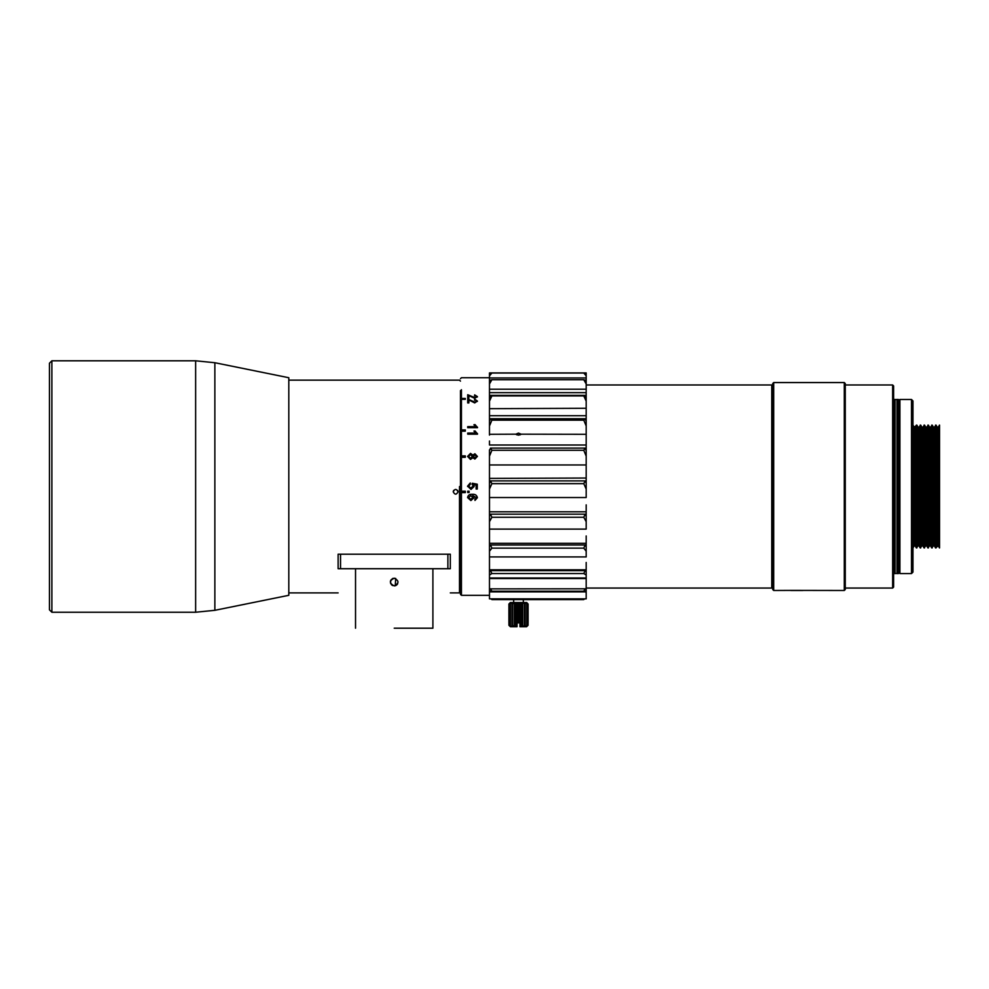 <?xml version="1.0" encoding="UTF-8"?>
<svg xmlns="http://www.w3.org/2000/svg" width="989" height="989" viewBox="0 0 989 989"><rect width="100%" height="100%" fill="white"/><g stroke="black" fill="none" stroke-linecap="round" stroke-linejoin="round"><path stroke-width="1.48" d="M892.647 384.981L893.611 385.945L893.611 587.095L892.647 588.059L892.647 384.981L845.261 384.981M893.611 568.205L895.07 573.558L897.11 573.447L898.445 568.205L898.445 404.835L896.998 399.482L894.946 399.605L893.611 404.835M898.445 568.205L898.445 573.558L896.998 573.558L896.998 399.482L898.445 399.482L898.445 568.205L898.445 404.835M893.611 399.482L895.07 399.482L895.07 573.558L893.611 573.558M845.261 588.059L892.647 588.059M898.445 400.941L899.903 399.482L899.903 573.558L898.445 572.112M844.297 382.558L845.261 383.534L845.261 589.518L844.297 590.482L844.297 382.558L773.695 382.558L772.73 383.534L772.73 589.518L773.695 590.482L792.585 590.396M899.903 399.482L911.499 399.482L911.499 573.558L899.903 573.558M911.499 399.482L912.958 400.941L912.958 572.112L911.499 573.558M792.659 590.396L844.297 590.482M773.695 590.482L773.695 382.558M802.957 590.482L790.866 590.482M912.958 547.931L914.219 545.854L915.184 545.854L916.383 547.931L918.064 545.854L919.016 545.854L920.215 547.931L921.896 545.854L922.861 545.854L924.06 547.931L925.741 545.854L926.693 545.854L927.892 547.931L929.573 545.854L930.538 545.854L931.737 547.931L933.406 545.854L934.37 545.854L935.569 547.931L938.215 545.854L939.55 547.931L939.55 425.109L938.215 427.186L937.251 427.186L936.051 425.109L934.37 427.186L933.406 427.186L932.207 425.109L930.538 427.186L929.573 427.186L928.374 425.109L926.693 427.186L925.741 427.186L924.542 425.109L922.861 427.186L921.896 427.186L920.697 425.109L919.016 427.186L918.064 427.186L916.865 425.109L914.219 427.186L912.958 425.109M913.02 425.109L913.02 547.931M771.766 384.981L772.73 385.945L772.73 587.107L771.766 588.059L771.766 384.981L586.193 384.981L586.193 383.942L586.193 384.981M914.219 427.186L914.219 545.854M915.184 427.186L915.184 545.854M586.193 588.059L771.766 588.059M916.383 425.109L916.383 547.931M916.865 425.109L916.865 547.931M918.064 427.186L918.064 545.854M919.016 427.186L919.016 545.854M920.215 425.109L920.215 547.931M920.697 425.109L920.697 547.931M921.896 427.186L921.896 545.854M922.861 427.186L922.861 545.854M586.193 582.323L586.193 575.017L583.77 573.546L491.892 573.546L489.481 575.017L489.481 578.516L586.193 578.516L586.193 591.397M586.193 562.469L586.193 575.017M583.77 573.546L585.179 570.641L586.193 571.358M489.481 568.181L489.481 556.931L586.193 556.931L586.193 551.219L583.77 548.141L491.892 548.141L489.481 551.219L489.481 564.348M586.193 535.951L586.193 551.219M583.77 548.141L585.179 545.001L586.193 546.657L586.193 545.223M489.481 551.219L489.481 529.115L586.193 529.115L586.193 521.685L583.77 517.259L491.892 517.259L489.481 521.685L489.481 537.484M586.193 504.86L586.193 521.685M583.77 517.259L585.179 514.169L586.193 516.419L586.193 514.02M489.481 521.685L489.481 497.529L586.193 497.529L586.193 489.023L583.77 483.646L491.892 483.646L489.481 489.023L489.481 506.084M586.193 465.745L586.193 489.023M583.77 483.646L585.179 480.889L586.193 483.337M489.481 489.023L489.481 464.954L586.193 464.954L586.193 456.139L583.77 450.292L491.892 450.292L489.481 456.139L489.481 472.952M586.193 408.68L586.193 456.139M583.77 450.292L585.179 448.104L586.193 450.897L586.193 448.697M586.193 425.962L583.77 420.152L585.179 418.73L586.193 421.438L586.193 419.126M489.481 408.68L586.193 408.284L586.193 401.151L583.77 395.921L491.892 395.921L489.481 401.151L489.481 413.13M586.193 389.419L586.193 401.151M583.77 395.921L585.179 395.377L586.193 397.751L586.193 394.735M489.481 401.151L489.481 389.221L586.193 389.221L586.193 383.942L583.77 379.727L491.892 379.727L489.481 383.942L489.481 391.768M586.193 378.799L586.193 375.832L583.77 373.026L491.892 373.026L489.481 375.832L489.481 372.915L586.193 372.915L586.193 383.942M583.77 379.727L585.179 380.122L586.193 381.952L586.193 380.308M583.77 373.026L586.193 375.449L586.193 377.959L489.481 377.959L489.481 381.939L490.495 380.122L491.892 379.727M586.193 593.709L585.958 590.928M489.481 586.798L489.481 578.516L489.481 588.875L586.193 588.801M924.06 425.109L924.06 547.931M924.542 425.109L924.542 547.931M925.741 427.186L925.741 545.854M926.693 427.186L926.693 545.854M927.892 425.109L927.892 547.931M928.374 425.109L928.374 547.931M929.573 427.186L929.573 545.854M930.538 427.186L930.538 545.854M931.737 425.109L931.737 547.931M932.207 425.109L932.207 547.931M933.406 427.186L933.406 545.854M934.37 427.186L934.37 545.854M935.569 425.109L935.569 547.931M936.051 425.109L936.051 547.931M937.251 427.186L937.251 545.854M938.215 427.186L938.215 545.854M939.414 425.109L939.414 547.931M586.193 591.867L586.193 598.864L489.481 598.864L489.481 591.867L586.193 591.867M585.179 570.641L490.495 570.641L489.481 571.543L489.481 575.029M490.495 570.641L491.892 573.546M586.193 569.8L489.481 569.8L489.481 567.921M489.481 571.543L489.481 569.8M489.481 588.801L489.481 595.316L461.43 595.316L461.43 492.633L465.3 492.633L465.3 491.187L460.948 491.162L461.43 492.633M586.193 590.94L583.77 591.212L585.179 588.801M490.495 588.801L491.892 591.212L583.77 591.212M491.892 591.212L489.703 590.928M586.193 543.332L489.481 543.332L489.481 546.645L490.495 545.001L491.892 548.141M585.179 545.001L490.495 545.001M491.286 598.864L491.892 599.581L583.77 599.581L584.375 598.864M489.481 595.897L489.481 597.146M491.892 599.581L491.014 598.864M584.647 598.864L583.77 599.581M586.193 511.808L489.481 511.808L489.481 516.394L490.495 514.169L491.892 517.259M585.179 514.169L490.495 514.169M489.481 482.323L489.481 483.497L490.495 480.889L491.892 483.646M585.179 480.889L490.495 480.889M586.193 478.033L489.481 478.404M489.481 456.139L489.481 450.86L490.495 448.104L491.892 450.292M585.179 448.104L490.495 448.104M489.481 578.516L489.481 584.301M586.193 445.013L489.481 445.013L489.481 441.02M489.481 450.86L489.481 449.871M586.193 434.295L521.252 434.183L518.496 435.16L515.726 434.183L489.481 434.295L489.481 435.086M515.615 434.295L518.496 433.108L521.364 434.295M583.77 420.152L491.892 420.152L489.481 425.962L489.481 434.295M516.864 434.851L520.127 434.851M489.481 425.962L489.481 421.401L490.495 418.73L491.892 420.152M585.179 418.73L490.495 418.73M586.193 415.689L489.481 415.689L489.481 421.401L489.481 408.284M489.481 417.333L489.481 419.534M489.481 529.115L489.481 541.96M586.193 392.658L489.481 392.658L489.481 397.726L490.495 395.377L491.892 395.921M585.179 395.377L490.495 395.377M489.481 383.942L489.481 377.724L461.43 377.724L460.466 378.688M489.481 375.832L489.481 378.824M489.481 375.437L491.892 373.026M489.481 397.726L489.481 394.524M450.304 568.724L450.304 557.425L450.304 568.724C450.304 601.238 450.304 601.238 450.304 568.724L338.127 568.724C338.127 601.238 338.127 601.238 338.127 568.724L338.127 557.425L338.127 568.724M397.652 583.782L396.91 584.783M395.785 585.55L396.948 584.759M395.699 578.454L395.254 585.748L394.215 585.884C399.197 583.312 399.197 580.728 394.215 578.157C389.196 580.728 389.196 583.312 394.215 585.884L395.526 585.661M394.215 628.2L432.898 628.2L394.215 628.2M390.346 582.039L390.643 580.531L390.63 583.498L392.72 585.587L391.533 584.808M390.816 580.172L392.72 578.454M392.806 578.417L395.662 578.429M450.304 554.211L450.304 557.425L450.304 554.211L338.127 554.211L338.127 557.425M453.209 491.793L453.209 491.768C454.829 494.896 456.436 494.896 458.055 491.768C456.436 488.677 454.829 488.677 453.209 491.793L453.209 491.793C454.829 494.908 456.436 494.908 458.055 491.793L457.635 490.433M459.502 486.526L459.502 592.906L459.502 486.526M338.127 555.373L338.127 554.211M460.466 390.581L460.466 594.352L461.43 595.316M461.43 389.728L461.43 491.187M489.481 583.325L489.481 588.9M474.72 397.59L467.723 394.722L467.723 398.32L468.848 398.32L468.848 395.612L474.708 398.32L477.39 396.589L474.633 394.858L476.389 396.564L474.72 397.986L476.389 396.564M474.72 402.14L467.723 398.987L467.723 402.931L468.848 402.931L468.848 399.964L474.708 402.931L477.39 401.039L474.633 399.136L476.389 401.015L474.72 402.511L476.389 401.015M474.003 424.664L475.375 426.642L467.723 426.642L467.723 427.693L477.514 427.693L475.128 424.664L474.003 424.664M474.003 431.006L475.375 433.071L467.723 433.071L467.723 434.171L477.514 434.171L475.128 431.006L474.003 431.006M470.504 453.395L467.599 456.411L470.467 459.428L472.903 457.709L474.856 459.069L477.39 456.386L474.881 453.753L472.903 455.125L470.504 453.395L472.903 455.125M471.011 489.419L467.599 486.118L471.011 489.419L474.127 486.452L473.496 484.647L476.129 485.154L476.129 489.036L477.267 489.036L477.267 484.202L472.248 483.262L472.989 486.131L470.875 488.158L468.601 486.131L470.356 484.264L470.269 483.003L467.612 486.526M474.127 486.526L471.011 489.394M469.107 492.547L469.107 491.174L467.723 491.174L467.723 492.547L469.107 492.547L467.723 492.547M474.003 497.801L472.73 495.538L476.389 497.628L474.881 499.185L474.98 500.422L477.39 497.714C476.846 495.192 475.128 494.055 472.248 494.302C469.577 494.092 468.032 495.18 467.599 497.591L470.888 500.558L474.003 497.801L470.888 500.558M461.43 457.301L465.3 457.301L465.3 455.904L461.43 455.904M461.43 431.167L465.3 431.167L465.3 429.931L461.43 429.931M461.43 399.309L465.3 399.309L465.3 398.456L461.43 398.456M460.948 492.609L465.3 492.609M460.948 456.04L465.3 456.04M460.948 430.178L465.3 430.178M460.948 398.839L465.3 398.839M489.481 593.907L489.481 596.268M489.481 497.529L489.481 511.09M489.481 420.523L489.481 417.037M489.481 381.705L489.481 380.196M489.481 380.308L489.481 381.939M489.481 392.658L489.481 396.23M489.481 464.954L489.481 470.912M467.723 395.13L474.72 397.986M474.497 395.946L474.633 394.858M474.633 395.266L477.39 396.985M467.723 399.371L474.72 402.511M474.497 400.273L474.633 399.136M474.633 399.519L477.39 401.41M475.375 426.642L467.723 426.902M474.003 424.936L475.128 424.664M475.128 424.936L477.514 427.322M475.375 433.071L467.723 433.306M474.003 431.253L475.128 431.006M475.128 431.253L477.514 433.738M467.599 456.547L470.504 453.543M472.903 455.274L474.881 453.753M474.881 453.902L477.39 456.522M467.599 486.118L470.269 483.003L470.356 484.276M472.112 484.4L472.248 483.262L477.267 484.202M477.267 489.036L476.129 489.023M473.496 484.659L474.127 486.452M472.73 495.538L476.389 497.628M470.888 500.483L467.599 497.541M477.39 497.665L474.98 500.422M474.98 500.36L474.881 499.124M470.467 458.216L468.601 456.411L470.467 458.34L472.371 456.522L470.467 458.34M474.844 457.858L473.372 456.411L474.844 457.981L476.389 456.522L474.844 457.981M470.838 495.637L468.601 497.504L470.838 495.637L472.866 497.516L470.776 499.309L468.601 497.554M468.601 456.411L470.492 454.594L472.371 456.386M473.372 456.411L474.918 454.952L476.389 456.399M470.838 495.687L472.866 497.516M453.63 490.433L453.222 491.743M49.45 588.665L49.45 384.375M49.45 609.83L49.45 363.223L51.873 360.8L51.873 612.24L49.45 609.83M51.873 360.8L195.637 360.8L195.637 612.24L51.873 612.24M195.637 612.24L214.86 610.312L214.86 362.728L195.637 360.8M214.86 362.728L288.8 377.724L288.8 595.316L214.86 610.312M513.662 602.573L513.662 599.581M523.329 599.581L523.329 602.573M527.928 625.295L526.333 626.63L527.075 625.295L524.887 626.63L525.035 625.295L522.662 626.63L521.388 625.295L519.942 626.63L526.581 626.742L519.942 626.742L526.581 626.742L528.052 625.295L528.077 604.019L526.717 602.573L510.275 602.573L508.902 604.019L510.151 602.697M527.928 604.019L526.333 602.697L527.075 604.019L524.887 602.697L525.035 604.019L522.662 602.697L522.204 604.019L519.942 602.697L518.928 604.019L517.049 602.697L515.59 604.019L514.317 602.697L512.611 604.019L511.943 604.019L512.104 602.697L508.902 604.019L508.902 622.885L510.151 622.885M528.052 625.295L528.052 622.885L526.828 622.885M508.927 622.885L508.927 625.295L510.398 626.742L517.037 626.742L510.398 626.742L517.037 626.742L517.049 602.697M519.942 626.63L519.942 622.885L517.037 622.885M528.077 622.885L528.077 604.019M517.037 626.63L515.59 625.295L514.317 626.63L512.611 625.295L511.943 625.295L512.104 626.63L508.927 625.295M527.075 625.295L527.075 604.019M526.643 625.295L526.643 604.019M525.035 625.295L525.035 604.019M524.368 625.295L524.368 604.019M522.662 626.63L522.662 602.697M522.204 625.295L522.204 604.019M521.388 625.295L521.388 604.019M519.942 622.885L519.942 602.697M518.928 622.885L518.928 604.019M518.051 622.885L518.051 604.019M515.59 625.295L515.59 604.019M514.774 625.295L514.774 604.019M514.317 626.63L514.317 602.697M512.611 625.295L512.611 604.019M511.943 625.295L511.943 604.019M510.336 625.295L510.336 604.019M509.904 625.295L509.904 604.019M509.051 625.295L509.051 604.019M489.481 577.996L586.193 577.996M340.537 568.724L340.537 554.211M447.881 554.211L447.881 568.724M432.898 628.2L432.898 568.724M355.533 628.2L355.533 568.724M450.304 592.906L459.502 592.906L460.466 591.929M338.127 592.906L288.8 592.906M288.8 380.147L459.502 380.147L460.466 381.111"/></g></svg>
